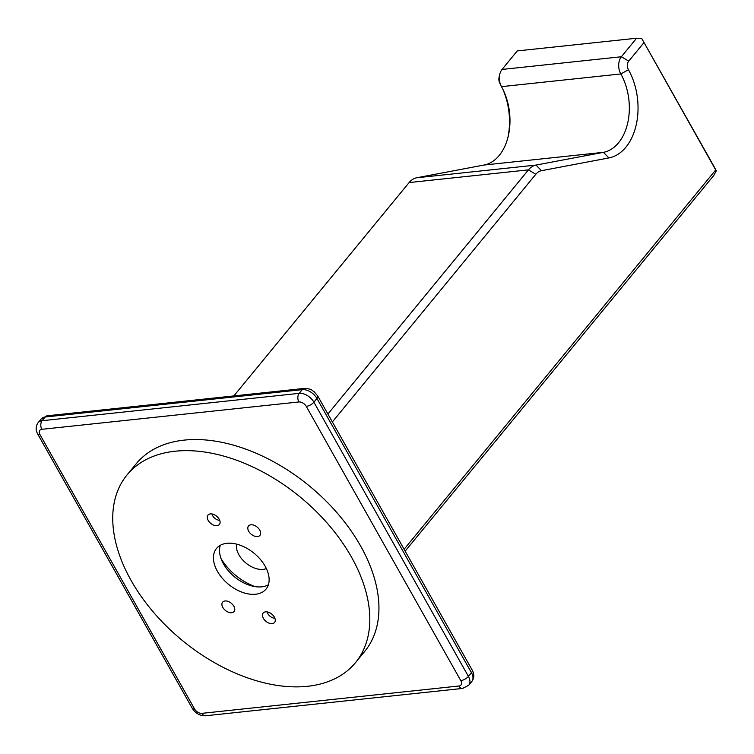 <?xml version="1.0" encoding="UTF-8"?>
<svg xmlns="http://www.w3.org/2000/svg" width="754" height="754" viewBox="0 0 754 754"><rect width="100%" height="100%" fill="white"/><g stroke="black" fill="none" stroke-linecap="round" stroke-linejoin="round"><path stroke-width="1.13" d="M267.236 611.937A6.164 3.864 -140.6 0 0 267.934 613.784A6.164 3.864 -140.6 0 0 274.88 618.214M212.044 513.992A6.164 3.864 -140.6 0 0 212.741 515.84A6.164 3.864 -140.6 0 0 219.697 520.269M404.106 549.27L715.697 169.961L641.795 38.577L714.151 166.747L716.3 170.809L713.859 175.352L405.162 551.146M233.853 395.925L409.12 182.562A24.637 16.315 -96.1 0 1 416.679 177.774L484.077 165.032L603.417 152.336L536.028 165.079A24.637 16.315 -96.1 0 0 528.46 169.857L327.896 414.021M409.12 182.562L528.46 169.857L535.811 174.268L332.363 421.938M643.944 42.639L628.732 61.159A6.164 4.081 83.9 0 0 628.45 69.754A55.438 36.71 83.9 0 1 608.874 157.935L541.485 170.687L536.028 165.079L416.679 177.774M535.811 174.268A18.482 12.234 -96.1 0 1 541.485 170.687M507.885 137.614A55.438 36.71 83.9 0 0 502.701 88.963M641.795 38.577L636.593 38.228L517.253 50.923L502.041 69.443A12.318 8.162 83.9 0 0 499.779 74.269L499.082 77.247A6.164 4.081 83.9 0 0 499.685 82.978L501.005 85.739A12.318 8.162 83.9 0 0 501.467 86.653L620.815 73.949L628.45 69.754M636.593 38.228L621.381 56.748A12.318 8.162 83.9 0 0 620.815 73.949A49.283 32.629 83.9 0 1 603.417 152.336L608.874 157.935M484.077 165.032A49.283 32.629 83.9 0 0 508.234 136.182A49.283 32.629 83.9 0 0 503.352 90.291A49.283 32.629 83.9 0 0 501.467 86.653M715.697 169.961L716.3 170.809M236.586 544.124A20.33 12.761 -140.6 0 0 244.211 561.532A20.33 12.761 -140.6 0 0 263.165 569.374A20.33 12.761 -140.6 0 0 266.36 568.582M499.779 74.269A12.318 8.162 83.9 0 0 501.005 85.739M175.051 451.231A147.841 92.836 -140.6 0 0 127.04 474.926A147.841 92.836 -140.6 0 0 153.392 612.144A147.841 92.836 -140.6 0 0 307.5 686.3A147.841 92.836 -140.6 0 0 355.511 662.606A147.841 92.836 -140.6 0 0 329.168 525.387A147.841 92.836 -140.6 0 0 175.051 451.231M217.406 571.306A32.036 20.113 39.4 0 1 216.521 548.431A32.036 20.113 39.4 0 1 240.375 545.293A32.036 20.113 39.4 0 1 265.144 566.226A32.036 20.113 39.4 0 1 266.03 589.1A32.036 20.113 39.4 0 1 242.185 592.248A32.036 20.113 39.4 0 1 217.406 571.306M259.725 530.1A7.389 4.637 39.4 0 1 259.932 535.378A7.389 4.637 39.4 0 1 254.428 536.103A7.389 4.637 39.4 0 1 248.716 531.268A7.389 4.637 39.4 0 1 248.509 525.99A7.389 4.637 39.4 0 1 254.013 525.265A7.389 4.637 39.4 0 1 259.725 530.1M274.381 617.158A7.389 4.637 39.4 0 1 274.579 622.436A7.389 4.637 39.4 0 1 269.084 623.162A7.389 4.637 39.4 0 1 263.363 618.327A7.389 4.637 39.4 0 1 263.155 613.049A7.389 4.637 39.4 0 1 268.66 612.323A7.389 4.637 39.4 0 1 274.381 617.158M219.188 519.204A7.389 4.637 39.4 0 1 219.395 524.482A7.389 4.637 39.4 0 1 213.891 525.208A7.389 4.637 39.4 0 1 208.17 520.383A7.389 4.637 39.4 0 1 207.972 515.105A7.389 4.637 39.4 0 1 213.476 514.379A7.389 4.637 39.4 0 1 219.188 519.204M233.844 606.263A7.389 4.637 39.4 0 1 234.042 611.541A7.389 4.637 39.4 0 1 228.537 612.267A7.389 4.637 39.4 0 1 222.826 607.432A7.389 4.637 39.4 0 1 222.618 602.154A7.389 4.637 39.4 0 1 228.123 601.428A7.389 4.637 39.4 0 1 233.844 606.263M355.511 662.606L364.644 651.494A147.841 92.836 -140.6 0 0 338.292 514.275A147.841 92.836 -140.6 0 0 184.174 440.119A147.841 92.836 -140.6 0 0 136.172 463.814L127.04 474.926M268.358 584.812A32.036 20.113 39.4 0 1 261.713 586.829A32.036 20.113 39.4 0 1 251.676 585.905A32.036 20.113 39.4 0 1 223.495 563.898A32.036 20.113 39.4 0 1 222.439 561.89A32.036 20.113 39.4 0 1 220.281 545.321M255.201 586.64A44.354 27.851 39.4 0 1 221.045 558.573M502.041 69.443L621.381 56.748L628.732 61.159M41.178 418.979L47.285 415.774A6.164 4.081 83.9 0 0 45.183 417A12.318 7.738 39.4 0 0 41.178 418.979L38.134 422.683A12.318 7.738 39.4 0 1 42.139 420.704L299.187 393.352L302.231 389.648L45.183 417L42.139 420.704A6.164 4.081 83.9 0 0 41.856 429.309A6.164 3.864 39.4 0 0 40.028 434.69L194.551 708.949A6.164 3.864 39.4 0 0 201.902 713.35L458.96 685.999A6.164 3.864 -140.6 0 0 460.788 680.617L306.256 406.368A6.164 3.864 39.4 0 0 298.904 401.957L41.856 429.309M471.806 681.512C474.294 678.072 474.445 674.293 472.24 670.183A6.164 2.516 150.6 0 1 471.467 672.719A12.318 7.738 -140.6 0 1 471.806 681.512L468.762 685.216A12.318 7.738 -140.6 0 0 468.423 676.423L313.89 402.174L316.934 398.47L471.467 672.719L468.423 676.423A6.164 2.516 150.6 0 1 460.788 680.617M298.904 401.957A6.164 4.081 83.9 0 1 299.187 393.352A12.318 7.738 39.4 0 1 313.89 402.174A6.164 2.516 150.6 0 1 306.256 406.368M302.231 389.648A12.318 7.738 39.4 0 1 316.934 398.47A6.164 2.516 150.6 0 0 317.707 395.935L314.079 391.665C311.185 390.252 312.769 388.951 304.343 388.423A6.164 4.081 83.9 0 0 302.231 389.648M458.96 685.999A6.164 4.081 83.9 0 0 462.654 688.421L205.597 715.772A6.164 4.081 -96.1 0 1 201.902 713.35M205.597 715.772C199.951 715.923 195.493 713.425 192.232 708.26A6.164 2.516 -29.4 0 0 194.551 708.949M38.134 422.683C35.645 426.123 35.495 429.903 37.7 434.012A6.164 2.516 -29.4 0 0 40.028 434.69M468.762 685.216L462.654 688.421M47.285 415.774L304.343 388.423M317.707 395.935L472.24 670.183M192.232 708.26L37.7 434.012"/></g></svg>
